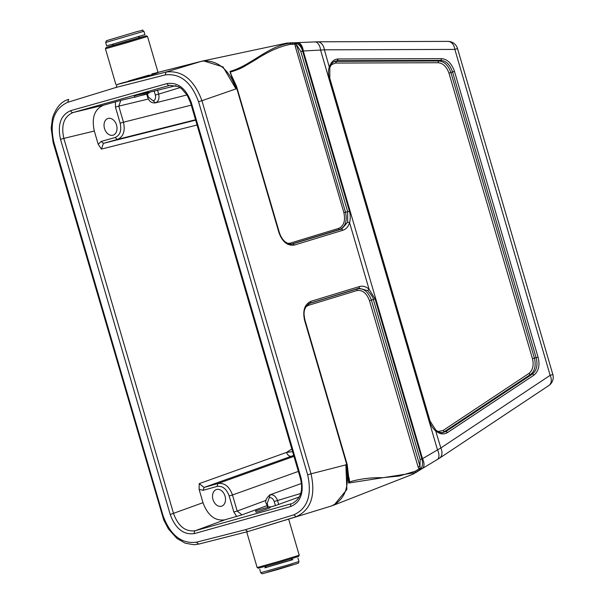 <?xml version="1.0" encoding="UTF-8"?>
<svg xmlns="http://www.w3.org/2000/svg" width="604" height="604" viewBox="0 0 604 604"><rect width="100%" height="100%" fill="white"/><g stroke="black" fill="none" stroke-linecap="round" stroke-linejoin="round"><path stroke-width="0.91" d="M128.667 80.996L148.962 75.123M128.584 81.019L149.075 75.092M138.361 37.999L113.975 45.134M113.907 45.058L106.108 47.52L126.259 41.872L146.274 35.779L138.384 37.901M146.274 35.779L147.512 36.459L126.538 42.839L105.436 48.765L106.108 47.52M282.959 520.837L247.738 531.611L245.435 529.708L293.778 514.85C307.512 508.56 312.14 495.212 307.663 474.804L198.55 101.683C191.317 82.053 180.181 73.129 165.141 74.926L116.104 87.429L117.063 84.537L122.37 82.914C134.752 79.788 159.011 72.767 158.074 72.586M151.861 73.945L201.842 61.2A24.907 17.335 75.7 0 0 201.306 61.351L166.13 72.027C182.204 70.132 194.141 79.69 201.932 100.694L235.975 88.901C228.591 66.961 214.813 59.32 201.419 61.321A24.907 16.044 -104.1 0 1 201.947 61.178L286.787 43.111L296.504 42.673A9.966 5.829 87.8 0 1 302.596 51.046C301.366 46.87 299.086 44.198 295.749 43.02L294.224 43.02A1.495 1.057 89.5 0 1 295.024 44.183L295.749 43.02L296.103 43.473M420.135 459.538L421.894 459.025L375.061 298.874L369.482 300.732L418.036 466.771L419.969 466.205L420.135 459.538L373.31 299.388C373.287 297.78 371.415 294.865 367.685 290.63L358.957 288.221L309.633 303.299C302.506 308.516 303.835 314.435 304.997 320.248L347.194 464.544L311.037 473.815C315.817 495.65 310.856 509.95 296.164 516.722L284.439 520.421M375.061 298.874L369.044 289.195C365.979 286.53 362.793 285.647 359.486 286.53L310.901 301.336C304.575 304.28 302.476 310.63 304.597 320.377L346.681 464.295M236.859 88.75L278.935 232.638C282.37 241.955 287.534 246.085 294.435 245.035L343.019 230.23C346.205 229.09 348.395 226.568 349.588 222.657C350.516 218.754 350.463 214.933 349.422 211.196L302.596 51.046L324.408 49.83L454.85 49.407L550.153 375.341L440.837 447.972L421.894 459.025C423.125 463.276 422.604 466.771 420.324 469.504L419.969 466.205L371.415 300.158C368.244 291.679 363.548 287.927 357.326 288.893L309.006 303.616L308.478 305.307L305.918 306.779M203.405 60.845L223.019 66.901L235.975 88.901L236.851 88.713M331.445 505.971C345.337 499.697 350.139 485.918 345.85 464.627L346.877 489.519L334.133 504.997L331.536 505.941A24.907 16.059 -107.4 0 1 331.445 505.971L331.332 506.009M309.633 303.299L308.787 303.737M349.127 480.837L349.089 481.426A1.495 0.627 -169 0 0 349.52 481.894L349.195 477.915M349.089 481.426L348.659 483.049L349.52 481.894C359.856 478.866 370.879 477.47 382.604 477.689L399.244 476.027L415.197 471.248L419.101 468.908A1.495 0.581 140 0 1 420.248 467.828M291.974 244.107L341.66 229.067L347.67 222.174L347.67 211.71L343.857 212.548C345.601 220.807 343.85 226.092 338.602 228.41L290.313 243.125L287.655 243.397M343.019 230.23L341.66 229.067L339.742 229.384C345.473 226.711 347.383 220.943 345.473 212.072L296.858 45.829L295.25 46.304L343.857 212.548M291.181 244.175L339.742 229.384A1.246 0.891 73.1 0 1 338.602 228.41M290.834 244.175L291.966 244.114C286.175 244.054 281.962 240.188 279.335 232.51L236.534 86.312L231.928 76.361A1.495 0.408 148.9 0 0 231.475 76.323L236.874 88.705M230.411 73.409L230.396 72.095C236.277 70.328 240.875 68.463 244.205 66.5L256.836 59.003C259.697 56.942 264.914 54.028 272.472 50.238C279.856 47.036 285.828 45.089 290.381 44.409L295.024 44.183L295.25 46.304M349.429 211.196L347.67 211.71L300.837 51.559L296.315 44.326A1.246 0.506 9.8 0 1 295.19 44.1A1.495 0.876 91.8 0 0 294.571 43.02M296.315 44.326L295.749 43.02M236.911 88.826L259.056 163.148M418.036 466.771L419.101 468.908L420.324 469.504L418.98 470.357A1.495 1.049 -123.6 0 0 419.025 468.961M300.837 51.559L302.596 51.046M294.224 43.02L289.452 43.261C267.293 46.614 251.03 65.489 230.048 71.385A1.495 1.072 75.8 0 1 230.396 72.095L231.37 75.417M230.048 71.385L231.475 76.323M346.772 464.499L348.659 483.049L415.031 472.706L417.1 471.603A1.495 1.049 -123.6 0 0 417.145 470.206M429.452 421.26C431.279 426.046 433.408 429.27 435.846 430.924C439.848 434.238 443.744 434.782 447.534 432.562L533.876 375.19C538.723 371.09 540.112 365.08 538.051 357.16L454.487 71.385C451.55 63.216 447.156 58.965 441.313 58.641L338.293 58.981C334.133 59.094 331.173 61.729 329.399 66.885C328.236 69.747 328.176 73.635 329.225 78.535L429.693 421.162M440.105 432.472L442.573 432.668L445.979 431.49L447.534 432.562M442.022 432.691L445.979 431.49L532.32 374.118C536.767 370.403 538.036 364.937 536.118 357.734L452.547 71.951C449.927 64.515 445.941 60.649 440.573 60.37L337.553 60.702L334.374 61.412M437.832 431.535L442.928 430.576L529.036 373.37C532.871 369.995 534.011 365.08 532.449 358.625L448.968 73.152C446.552 66.629 442.959 63.156 438.194 62.725L335.454 63.058L330.894 64.907M442.928 430.576L444.484 431.649L530.591 374.442C534.88 370.969 536.148 365.503 534.381 358.051L450.909 72.586C448.379 65.368 444.385 61.502 438.934 60.996L336.194 61.336L333.77 61.767M335.454 63.058L338.293 58.981M294.812 44.183A1.495 1.057 89.8 0 0 294.012 43.02A9.966 7.029 -90.2 0 0 292.449 42.756M296.979 42.688A9.966 5.557 87.5 0 1 297.493 42.627A9.966 5.557 87.5 0 1 303.314 51.083L422.483 458.595A9.966 5.519 -120.9 0 1 422.143 468.644L439.463 458.209L548.779 385.579A9.966 9.966 0 0 0 552.834 374.48L457.522 48.546A9.966 9.966 0 0 0 447.926 41.382A9.966 7.029 89.8 0 1 454.85 49.407L457.522 48.546M314.827 41.872A9.966 5.557 87.5 0 1 320.649 50.328L437.424 449.648A9.966 5.519 -120.9 0 1 437.145 459.659M317.576 41.804A9.966 7.029 89.8 0 1 324.408 49.83L329.512 67.867M439.538 458.157A9.966 6.984 -123.6 0 0 440.837 447.972L435.409 429.995M417.96 471.271A9.966 6.984 -123.6 0 0 418.98 470.357L417.1 471.603A9.966 6.984 -123.6 0 1 416.081 472.517M281.502 521.282L282.279 521.078M70.743 110.63A2.491 1.736 74.3 0 0 73.031 112.533C63.986 116.474 60.928 125.096 63.843 138.384L60.521 139.358C57.327 124.575 60.732 115.002 70.743 110.63L167.112 83.556C177.961 82.069 186.032 88.418 191.302 102.612L301.011 477.779C304.205 492.562 300.8 502.135 290.788 506.507L194.428 533.581C183.571 535.076 175.507 528.719 170.23 514.525L60.521 139.358M191.302 102.612L190.57 102.808L187.232 95.258L181.54 88.66L178.354 86.606L169.83 85.345L73.031 112.533L103.518 105.194C94.511 109.128 91.446 117.742 94.322 131.045L98.203 144.326L101.404 149.09L197.063 125.013M136.474 95.341L134.307 96.013L134.684 97.304L149.029 93.107L148.773 92.246L136.474 95.341M103.518 105.194L120.808 100.4L118.777 106.145L148.342 99.026M175.968 85.647L148.833 92.457M293.423 502.981L292.578 503.343M255.62 510.893L255.998 512.177C255.764 512.675 270.675 507.828 270.222 507.564L269.965 506.696L255.62 510.893L269.965 506.696M300.618 493.506L277.53 500.527C275.892 496.314 273.446 494.389 270.184 494.744L269.278 497.62C271.468 497.394 273.106 498.685 274.208 501.494L275.409 505.608L299.282 496.949M275.409 505.608L270.086 507.103M224.771 519.84C215.001 521.176 207.746 515.461 202.997 502.687L199.116 489.406L203.171 490.32L217.055 486.416C222.491 485.654 226.523 488.832 229.158 495.944L233.854 512.011L237.176 511.037L242 514.857L224.771 519.84L195.319 530.712L291.679 503.638A2.491 1.736 74.3 0 0 290.788 506.507M199.116 489.406L199.229 483.63L204.069 487.443L293.68 455.408M94.322 131.045L63.843 138.384L173.552 513.551C178.263 526.348 185.511 532.064 195.319 530.712A2.491 1.736 74.3 0 0 194.428 533.581M154.156 90.962L155.364 95.077C155.945 98.044 155.251 99.992 153.28 100.928L155.575 102.831C158.535 101.434 159.569 98.528 158.678 94.111L180.083 87.603M147.361 93.65L148.35 97.048L153.28 100.928M269.278 497.62L267.195 503.464L268.274 507.141M115.402 101.85L115.455 107.119L120.151 123.178C121.759 130.577 120.06 135.364 115.039 137.546L101.147 141.442L103.45 143.344L101.404 149.09M101.147 141.442L98.203 144.326M191.257 105.141L123.473 122.204C125.406 131.121 123.359 136.866 117.335 139.441L103.45 143.344L195.636 120.143M115.455 107.119L118.777 106.145L123.473 122.204L120.151 123.178M199.229 483.63L286.553 452.411L292.578 451.649M203.171 490.32L204.069 487.443L217.953 483.54C224.462 482.604 229.301 486.416 232.48 494.978L298.361 471.422M212.993 499.546A8.72 6.259 73.1 0 1 216.481 489.512A8.72 6.259 73.1 0 1 225.013 496.027A8.72 6.259 73.1 0 1 221.57 506.197A8.72 6.259 73.1 0 1 212.993 499.546M233.854 512.011L236.655 516.495M104.5 128.516A8.72 6.259 73.1 0 1 107.988 118.482A8.72 6.259 73.1 0 1 116.519 124.998A8.72 6.259 73.1 0 1 113.069 135.16A8.72 6.259 73.1 0 1 104.5 128.516M112.51 44.258L106.644 45.813L105.67 42.461L143.926 31.28L144.9 34.624L112.51 44.258M288.712 519.327L299.214 555.242L278.24 561.622L257.138 567.549L246.704 531.875M257.138 567.549L258.376 568.221L278.519 562.566L298.535 556.48L299.214 555.242M276.066 522.981L259.312 528.085L276.066 522.981M292.359 559.681L265.307 567.586M117.063 84.537L166.13 72.027L165.141 74.926M154.02 73.409L201.411 61.329M198.55 101.683L201.932 100.694L311.037 473.815L307.663 474.804M347.67 222.174L349.588 222.657L369.044 289.195L367.685 290.63M293.778 514.85L296.164 516.722L247.791 531.596M247.685 531.618L198.663 544.121L193.876 544.74L185.118 543.147L176.874 538.398L168.388 528.93L163.744 519.991L53.144 142.529L51.166 128.131L52.488 118.12C55.923 107.603 61.321 101.366 68.682 99.403L67.754 102.287C54.02 108.599 49.392 121.948 53.877 142.333L162.982 515.454C170.2 535.076 181.336 543.993 196.398 542.211L245.435 529.708M309.006 303.616L310.373 303.027L310.901 301.336M359.486 286.53L358.957 288.221L357.326 288.893L356.798 290.584L308.478 305.307M369.482 300.732C366.666 293.068 362.438 289.693 356.798 290.584M294.435 245.035L293.076 243.873L291.445 244.099A1.246 0.891 73.1 0 1 290.313 243.125M286.53 43.163L289.452 43.261A1.495 1.072 78.6 0 1 290.381 44.409M290.207 42.763A9.966 7.029 -90.2 0 1 291.777 43.027A1.495 1.057 89.8 0 1 292.57 44.19M412.6 474.299L415.031 472.706A1.495 1.072 -112.5 0 0 415.197 471.248M441.313 58.641A1.495 1.057 -90.2 0 1 440.573 60.37L438.934 60.996A1.495 1.057 -90.2 0 0 438.194 62.725M454.487 71.385L448.968 73.152M538.051 357.16L532.449 358.625M533.876 375.19A1.495 1.049 56.4 0 0 532.32 374.118L530.591 374.442A1.495 1.049 56.4 0 1 529.036 373.37M548.779 385.579A9.966 6.984 56.4 0 0 550.153 375.341L552.834 374.48M154.262 73.348L152.457 73.809M116.104 87.429L67.754 102.287M198.724 544.106L196.398 542.211M167.112 83.556A2.491 1.736 74.3 0 0 169.392 85.458L170.245 85.255M120.808 100.4L134.617 97.078M141.019 95.53L146.719 94.164M242 514.857L267.036 505.616M202.997 502.687L170.23 514.525M291.392 456.224A4.983 3.45 -109.7 0 1 286.553 452.411L291.808 448.999M274.208 501.494L277.53 500.527L278.701 504.544M157.508 90.094L158.678 94.111L155.364 95.077M187.036 94.941L155.575 102.831M270.184 494.744L301.366 483.494M115.039 137.546L117.335 139.441L195.53 119.758M293.959 456.367L217.953 483.54L217.055 486.416M229.158 495.944L232.48 494.978L237.176 511.037L266.115 500.354M301.011 477.779L300.279 477.975L190.57 102.808M143.926 31.28C140.219 29.762 146.946 29.294 136.663 31.695L106.432 40.702L105.67 42.461M264.899 567.828L292.827 559.666M297.998 558.187L298.98 561.539L287.368 565.14L260.724 572.72L259.75 569.376M292.547 564.823L267.527 572.147L292.547 564.823M158.014 72.367L147.512 36.459M115.923 84.643L105.436 48.765M230.449 73.514L231.928 76.361M347.209 464.544L349.135 480.837M442.732 432.683C441.418 433.242 439.108 432.373 435.801 430.086L430.048 421.071L329.822 78.346L329.799 67.58L332.442 62.831L334.503 61.374M296.504 42.673L317.493 41.804L447.926 41.382M334.133 505.004L413.053 474.14L422.143 468.644M331.528 505.948L284.409 520.429M247.738 531.611L198.671 544.121M155.47 102.854C151.747 103.329 149.128 101.464 147.618 97.244L146.636 93.869M267.542 507.345L266.462 503.661C264.688 501.637 265.836 498.693 269.913 494.827M300.279 477.975C302.423 486.16 303.185 497.115 292.585 503.343M112.291 44.319L114.103 45.285M138.339 38.195L139.343 36.414M266.266 566.099L264.846 567.851M292.887 559.651L290.743 558.942M298.98 561.539L298.316 563.238L278.18 569.383L262.106 573.8L260.724 572.72"/></g></svg>
